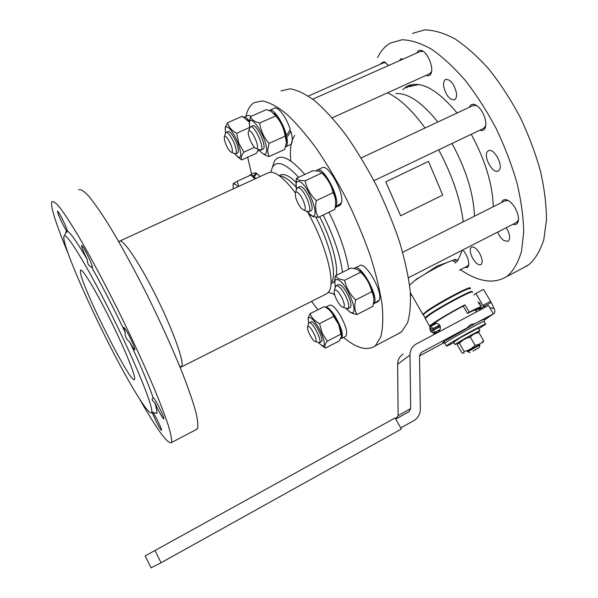 <?xml version="1.0" encoding="UTF-8"?>
<svg xmlns="http://www.w3.org/2000/svg" width="598" height="598" viewBox="0 0 598 598"><rect width="100%" height="100%" fill="white"/><g stroke="black" fill="none" stroke-linecap="round" stroke-linejoin="round"><path stroke-width="0.9" d="M385.792 181.904L400.63 215.766L385.792 181.904M400.63 215.766L442.722 195.083L428.474 161.4L385.987 181.747M444.979 343.461L445.906 342.43C452.432 337.653 487.632 318.45 484.051 321.619L485.494 324.086M444.725 342.049L442.565 342.602L443.679 341.712L475.193 323.54C482.108 319.96 485.262 318.57 484.664 319.362L484.111 321.403M485.868 306.894L483.633 306.55L491.279 302.476L494.098 308.463C495.331 311.214 495.107 312.993 493.425 313.823L475.193 323.54L470.544 324.662L467.113 327.883L421.254 352.476M474.461 216.184C473.638 193.842 466.156 169.6 452.006 143.475M409.585 285.201L416.761 278.862L419.415 277.502C431.001 270.057 447.282 261.722 452.178 260.691L454.772 259.36L457.926 260.384L462.359 250.158M423.952 274.691L436.959 266.155L447.454 262.358M463.263 221.813C460.296 198.947 452.103 174.952 438.685 149.821M457.926 260.384L455.153 263.045M456.005 259.442L454.51 261.946M423.377 314.832L422.853 314.384L427.189 310.788C439.747 301.803 473.347 284.237 470.013 288.348M472.45 292.302C475.066 288.752 441.967 306.169 429.566 314.914L425.275 318.345L425.447 318.898M439.896 331.135C435.224 333.378 433.169 334.088 433.714 333.273L433.797 332.675M430.388 326.762L429.85 325.813L434.036 322.666C442.617 317.045 452.933 311.087 464.982 304.793L469.258 312.104L467.501 313.412L463.256 306.139C453.359 311.147 438.611 319.848 435.165 322.688L434.305 323.458L434.753 324.236M425.357 318.031L429.693 314.189C441.728 305.69 473.848 288.767 471.65 292.041M467.501 313.412C473.9 310.145 476.868 308.919 476.397 309.727L481.054 307.14C481.637 306.116 477.705 307.768 469.258 312.104M475.881 309.547L476.143 309.996M472.943 351.131L479.2 347.558L472.943 351.131M479.207 347.535L479.895 344.994L467.561 351.863M439.702 325.17L431.621 329.461L439.552 324.938L440.367 326.598L440.18 329.416M442.565 342.602L444.86 343.259L446.392 345.921L447.454 345.106C454.017 340.389 489.239 321.163 485.606 324.273L478.647 328.788M453.949 342.579C448.373 345.465 445.861 346.571 446.392 345.921M151.062 567.808L160.72 562.942L401.348 429.05L395.136 417.935L154.979 550.496L161.094 562.733M154.979 550.496L145.15 555.923L151.13 567.951M431.621 329.461L430.104 328.317L430.702 330.888L432.212 332.04L432.13 330.447L440.203 326.157M479.85 305.092L480.956 304.763L481.084 306.796M431.771 329.221L429.67 327.771L430.545 331.128L432.474 332.712L432.13 330.447M433.206 328.309L430.538 326.545M430.784 326.344L436.757 323.174L439.552 324.938M479.155 303.911L478.781 303.268M479.222 303.874L480.284 303.47L479.297 304.15M478.019 301.975L480.284 303.47M477.271 332.578L479.85 330.858C481.771 329.259 465.192 338.169 457.971 342.617L455.078 344.53L457.776 343.446L457.395 345.001L461.992 352.955L463.562 353.067L464.123 351.415C468.436 350.555 472.069 348.492 475.044 345.233C478.617 344.889 481.487 343.379 483.64 340.696L482.84 342.781M479.783 330.746L478.348 328.287L477.675 328.392L478.4 328.377M453.71 342.168L459.57 338.139L477.675 328.392M460.213 337.788L453.658 342.078M479.865 344.964L479.641 344.59L475.746 346.556L467.255 351.475M479.723 344.732L467.33 351.617M457.911 343.312L458.232 342.759C459.847 341.338 478.684 330.978 476.755 332.57L478.953 332.667C475.417 332.966 472.54 334.461 470.334 337.137C465.999 338.042 462.381 340.113 459.458 343.357L457.911 343.312M493.26 206.729C492.588 184.259 485.247 160.122 471.231 134.311M457.096 113.007C436.779 88.736 419.983 79.908 406.692 86.516L402.85 89.521M410.034 85.066L407.208 87.226M522.772 268.128L529.073 264.525C535.464 258.74 540.383 250.42 543.829 239.566L546.445 220.154C546.445 205.211 544.457 188.863 540.472 171.103C535.352 152.916 528.512 134.827 519.961 116.827C510.595 99.358 500.294 83.548 489.074 69.375C477.615 56.541 466.216 46.367 454.891 38.84C443.888 33.002 433.782 30.02 424.565 29.9L412.523 33.383M460.482 269.683C478.221 281.875 493.47 284.259 506.237 276.837L507.762 275.753C513.832 270.124 518.421 261.939 521.538 251.182L523.699 231.889C523.407 216.984 521.157 200.636 516.956 182.839C511.641 164.592 504.667 146.405 496.034 128.278C486.623 110.667 476.352 94.686 465.214 80.334C453.875 67.305 442.655 56.937 431.554 49.223C420.798 43.191 410.976 40.036 402.073 39.752L390.509 43.011C385.075 46.106 380.784 50.935 377.637 57.513M399.449 60.697L400.735 58.925L403.209 59.03M443.768 86.762C443.245 83.077 443.806 80.67 445.458 79.541C450.242 79.041 453.882 83.414 456.364 92.66C456.85 96.293 456.289 98.655 454.674 99.746C449.898 100.255 446.265 95.927 443.768 86.762M479.432 252.984C482.429 258.642 482.952 262.515 481.009 264.6C478.684 265.482 475.993 263.546 472.943 258.807C469.961 253.186 469.445 249.321 471.396 247.213C473.683 246.324 476.359 248.245 479.432 252.984M506.267 227.703C509.952 234.102 510.587 238.617 508.195 241.256L504.151 240.71C501.49 238.894 499.315 236.031 497.641 232.114M487.527 151.473L488.207 150.89C493.492 146.906 503.994 165.833 498.986 170.355L498.411 170.841C493.111 174.743 482.743 156.257 487.527 151.473M479.828 130.207C482.399 131.089 484.223 130.252 485.284 127.703C486.6 123.128 485.494 117.694 481.966 111.415C479.439 107.416 476.808 105.069 474.079 104.381C471.867 103.977 470.32 104.934 469.437 107.229M361.155 157.917L473.1 105.517L476.621 105.502M426.202 75.341C428.445 76.26 430.067 75.617 431.076 73.405C433.849 67.798 427.809 52.759 421.904 50.643L421.052 50.359C419.131 49.963 417.77 50.815 416.978 52.916M312.754 99.186L420.394 51.398L423.249 51.406M388.707 65.466L384.043 61.773L381.083 63.283L380.791 64.031M512.987 224.265C515.483 225.042 517.18 224.243 518.085 221.858C519.116 217.911 518.032 213.112 514.826 207.461C511.948 202.909 508.973 200.3 505.923 199.635C503.822 199.351 502.417 200.3 501.707 202.483M402.671 252.274L505.175 200.741L508.412 200.592M464.773 267.463L467.128 267.627L468.511 266.035C469.393 261.722 467.733 256.594 463.532 250.644M468.802 264.615L467.561 266.02M134.7 378.549L134.52 379.424C131.56 385.904 83.174 290.18 80.461 272.695L80.461 270.191C81.829 267.687 94.648 288.498 108.978 317.127C123.308 345.719 134.879 373.623 134.7 378.549M348.724 269.182C345.973 252.296 339.38 233.317 328.945 212.245M304.823 174.444C289.768 157.364 279.602 152.991 274.333 161.333L272.449 167.178M342.49 272.299C340.359 255.839 333.923 236.741 323.167 215.011M298.619 177.329C285.695 163.359 276.964 160.002 272.426 167.253L270.759 172.217M397.132 334.327L401.699 331.628L407.485 322.95C410.041 314.63 410.938 303.791 410.161 290.419C408.352 275.76 404.771 259.442 399.427 241.487C393.125 222.949 385.448 204.299 376.419 185.522C366.806 167.178 356.662 150.36 345.988 135.066C335.291 121.073 324.991 109.726 315.086 101.025C305.66 94.021 297.303 89.954 290.03 88.818L280.985 90.911M343.491 337.399C356.49 348.163 366.843 351.108 374.557 346.227L375.589 345.382L380.724 337.003C382.84 328.855 383.311 318.151 382.122 304.875C379.924 290.277 376 273.981 370.364 255.989C363.801 237.391 355.952 218.621 346.825 199.687C337.16 181.164 327.054 164.136 316.499 148.603C305.982 134.371 295.92 122.769 286.33 113.814C277.248 106.564 269.272 102.265 262.417 100.905L254.023 102.699C250.3 105.076 247.692 109.292 246.204 115.347L245.965 116.341M67.94 253.021C60.017 233.975 54.874 219.653 52.504 210.048C51.428 205.465 51.271 202.647 52.041 201.593C53.446 201.01 56.205 203.193 60.308 208.156C65.182 214.779 71.237 224.115 78.48 236.173C90.044 256.004 103.753 281.568 117.671 309.36C131.799 338.019 143.976 364.376 154.202 388.438C160.242 403.112 164.936 415.393 168.262 425.29C170.759 433.625 171.865 439.224 171.581 442.079L171.334 442.617C167.702 444.209 157.252 429.917 139.977 399.733M78.757 189.828C80.633 189.043 83.832 191.009 88.362 195.725C93.639 202.102 100.045 211.184 107.588 222.987C119.54 242.437 133.421 267.65 147.272 295.195C161.258 323.623 173.099 349.875 182.786 373.974C188.452 388.693 192.728 401.071 195.613 411.11C197.654 419.609 198.297 425.395 197.557 428.474L196.024 429.685M151.757 411.843L151.735 411.985C150.434 418.72 130.476 386.188 109.486 345.009C88.489 303.874 67.963 257.237 64.3 241.151C63.545 237.75 63.627 235.971 64.539 235.814C68.03 234.558 89.483 270.057 112.611 316.768C135.761 363.457 152.901 405.84 151.757 411.843M151.705 412.142L153.507 413.039L156.878 419.116C160.032 425.417 161.602 429.162 161.587 430.351C160.997 430.298 159.277 427.54 156.422 422.068L152.027 412.321M154.777 402.738C152.027 400.712 151.488 399.06 153.163 397.782L153.178 397.752C153.821 397.722 155.689 400.66 158.784 406.573C162.237 413.45 163.934 417.568 163.882 418.921C163.217 418.914 161.34 415.954 158.253 410.056L154.777 402.738C156.437 408.172 157.139 411.745 156.885 413.442L151.735 411.985M86.463 252.954C90.455 260.96 92.451 265.863 92.458 267.68L91.457 266.805C88.96 266.162 87.577 263.987 87.301 260.287L87.278 259.517C83.496 251.855 81.612 247.176 81.627 245.472C82.165 245.329 83.78 247.826 86.463 252.954M129.243 335.941C133.062 343.558 134.946 348.178 134.894 349.8C134.296 349.92 132.569 347.289 129.721 341.921L129.086 341.428C126.096 338.849 124.803 335.814 125.206 332.324L123.764 327.465C124.391 327.353 126.223 330.178 129.243 335.941M61.729 217.821C64.711 223.742 66.632 228.174 67.499 231.127L66.475 232.465L66.43 230.791L63.321 225.282C59.538 217.679 57.595 212.97 57.505 211.169C57.954 211.064 59.359 213.284 61.729 217.821M180.073 367.209L181.523 366.798C185.582 363.846 170.482 323.07 150.913 286.098C135.843 257.26 122.231 238.363 119.361 241.203L118.86 241.876M325.701 294.246L327.166 293.506L329.244 291.039C335.276 281.546 325.903 244.844 308.441 213.576M331.838 281.897C336.921 273.518 329.976 243.977 315.849 217.126M331.531 283.422L332.877 282.742L334.82 280.507M336.338 275.372C338.087 263.875 331.232 239.17 319.631 216.708M410.691 85.335L412.276 84.535M406.266 87.966L408.8 86.194L413.569 84.37M345.517 308.12L348.051 308.628C349.486 306.901 348.761 302.835 345.883 296.414C341.839 288.729 338.55 285.186 336.016 285.792L335.299 287.391M336.39 299.202C334.461 294.993 333.811 292.056 334.446 290.389C336.151 289.111 338.707 291.66 342.116 298.028C344.515 303.455 344.934 306.557 343.372 307.342C341.368 307.066 339.036 304.352 336.39 299.202M349.92 307.664L350.249 307.499C351.699 305.772 350.989 301.698 348.111 295.285C344.067 287.601 340.77 284.065 338.221 284.678L336.338 285.627M518.459 219.989L516.448 222.501M357.036 314.511L372.846 306.37L373.66 302.125C374.184 298.424 373.548 294.964 371.762 291.727C370.035 284.185 366.342 277.674 360.669 272.195L357.312 269.332L351.108 267.986L335.314 275.88L338.423 278.795L344.59 280.275C346.264 287.817 349.957 294.373 355.675 299.934C354.143 305.892 354.592 310.751 357.036 314.511L352.476 313.442L349.262 311.64M334.611 283.048L335.314 275.88M345.659 308.217L350.039 312.126L351.347 312.612C359.592 315.079 346.982 283.355 338.259 279.894C336.472 279.087 335.329 279.543 334.828 281.262L335.224 287.631M373.429 303.694L373.78 303.627C380.074 298.417 360.519 262.544 354.547 268.233L354.293 268.435M373.526 303.866L379.289 300.091C383.43 292.123 364.974 260.392 359.435 265.781L355.085 267.956M378.721 300.517L377.772 301.706M378.9 300.831L373.376 303.978M317.792 342.325L319.481 342.594C322.554 340.651 311.67 320.154 309.009 322.845L308.538 323.869M307.821 326.613C309.622 324.183 318.054 339.843 315.751 341.368L315.46 341.51C313.135 342.235 306.124 328.9 307.701 326.77L307.821 326.613M321.141 341.75L321.403 341.6C324.497 339.649 313.614 319.16 310.93 321.866L309.211 322.741M328.638 309.435C332.159 312.156 335.553 317.097 338.834 324.258C340.778 328.825 341.697 332.383 341.585 334.925M325.372 348.118L339.103 340.98L341.488 336.622L338.715 324.542L333.609 316.439C332.114 312.246 329.02 308.972 324.303 306.625L310.198 313.546C311.528 317.74 314.653 321.104 319.564 323.623L322.113 333.093L327.256 341.189C325.02 344.284 324.333 346.496 325.2 347.827L321.47 345.539M308.052 319.362L308.179 317.665L310.198 313.546M318.353 342.639L322.636 346.025C325.185 345.779 324.774 341.51 321.403 333.228C316.933 322.741 309.054 314.137 308.179 318.577L308.583 323.615M340.628 338.647L341.578 338.386C343.603 334.738 341.458 327.36 335.134 316.237C330.948 309.824 327.734 306.834 325.476 307.275M325.544 307.252L329.468 305.257C331.673 304.315 335.007 307.237 339.47 314.017C345.794 325.118 347.924 332.503 345.846 336.173L345.495 336.353M470.11 288.969C473.893 284.244 431.592 307.08 424.46 313.636L423.347 314.78L423.608 315.243M471.897 291.996C475.627 287.429 433.401 310.257 426.225 316.708L425.103 317.837L425.29 318.271M296.346 189.872L296.152 183.19L297.221 181.583L299 181.433C307.701 183.13 321.119 218.898 312.044 215.9L306.221 211.087L308.897 211.699C311.872 210.302 307.17 195.957 301.766 190.142C299.807 187.974 298.32 187.196 297.288 187.809L296.451 189.536M299.202 193.924C303.59 198.678 307.103 210.391 304.135 210.249L301.153 208.254C296.698 202.012 294.821 196.772 295.524 192.526C296.212 191.524 297.438 191.988 299.202 193.924M310.833 210.78L311.184 210.616C314.182 209.203 309.495 194.866 304.076 189.05C302.117 186.897 300.615 186.12 299.583 186.733L297.64 187.645M335.336 206.527L335.62 207.028L335.844 206.684C341.114 199.44 322.972 164.719 316.843 170.258L316.275 170.774M335.62 207.028L341.443 202.894C344.695 193.176 327.637 162.671 321.933 167.889L317.426 169.989M340.845 203.372L341.122 203.858L340.045 205.226L335.186 207.558M341.122 203.858L335.216 207.513M318.413 217.298L334.843 209.412L335.358 206.377C336.106 201.444 335.343 196.877 333.071 192.668C331.374 185.111 327.622 178.548 321.821 172.986L318.801 171.133L312.814 170.729L296.399 178.361L299.164 180.29L305.107 180.798C306.744 188.355 310.489 194.963 316.335 200.607C314.967 207.259 315.662 212.821 318.413 217.298L312.926 216.596L310.138 214.988M295.868 185.081L296.399 178.361M258.68 149.47L260.945 150.046C265.131 148.132 253.986 123.756 250.345 126.888L249.605 128.338M248.835 131.067C251.459 128.48 259.981 146.929 256.856 148.409L256.482 148.536C253.537 149.208 246.54 133.959 248.604 131.343L248.835 131.067M262.858 149.179L263.142 149.052C267.366 147.123 256.236 122.762 252.558 125.909L250.629 126.761M274.048 113.336C279.057 118.21 282.906 125.423 285.597 134.991L286.435 135.567L286.203 134.655C283.041 121.962 272.897 107.483 269.384 110.443L269.279 110.503M286.435 135.567L290.322 129.542C286.532 117.387 277.584 105.629 274.303 108.268L269.87 110.226M289.656 130.641L290.912 131.493L291.166 132.42C292.781 138.99 292.646 143.019 290.755 144.507L290.262 144.731M290.912 131.493L286.838 137.376L285.986 136.793L286.42 141.285M431.562 71.648L429.603 73.801M269.01 156.571L284.783 149.395L286.42 142.167L285.126 136.15C284.005 128.518 280.888 121.768 275.768 115.892L270.931 111.191L266.402 109.636L250.487 116.647C251.474 119.637 254.524 121.775 259.622 123.061C260.758 130.753 263.897 137.533 269.048 143.4L267.545 150.718L269.01 156.571L265.377 155.211L262.141 153.081M258.844 149.537C260.848 152.184 262.574 153.708 264.032 154.105C265.706 154.456 266.559 153.178 266.603 150.262C267.067 138.818 251.466 113.478 249.456 122.254L249.56 128.465M233.968 153.357L235.717 153.798C236.412 153.29 236.531 151.825 236.083 149.395C234.85 142.182 227.95 130.685 225.977 132.524L225.409 133.631M224.385 139.73L224.407 136.568C225.506 134.139 231.187 143.176 232.196 148.984C232.592 151.137 232.413 152.266 231.658 152.393C228.817 150.898 226.395 146.674 224.385 139.73M237.526 152.983L237.75 152.886C238.453 152.37 238.58 150.905 238.139 148.476C236.92 141.255 230.013 129.773 228.025 131.62L226.201 132.427M249.829 121.461C247.31 118.247 245.329 116.842 243.887 117.245M243.969 117.215L248.148 115.377L251.407 116.244M225.102 129.019L225.349 127.075L227.472 122.777C228.623 127.038 231.673 130.536 236.621 133.249L238.856 143.341L243.842 152.124C241.33 155.577 240.628 158.164 241.734 159.883L256.295 153.365L258.605 149.433M241.771 159.935L237.458 156.84M234.461 153.686L238.774 157.506C241.585 157.394 241.375 152.722 238.131 143.475C234.012 132.412 226.455 123.442 225.304 128.062L225.446 133.444M255.712 178.57L254.187 176.799L254.606 178.211L253.799 177.419L253.014 175.7L250.069 174.825L249.433 175.677M253.388 176.021L256.221 173.024L256.482 173.943M254.187 176.799L256.923 173.465L259.995 176.604M250.383 174.683L254.307 172.882L256.221 173.024M247.669 157.267L251.579 174.13M311.603 301.347L317.77 309.704M333.303 294.096L334.701 294.821M237.944 186.74C235.425 183.81 233.825 183.205 233.145 184.932L233.205 188.916M233.108 185.059L233.205 183.571L237.077 181.336L238.894 186.299M254.972 178.914L250.898 175.005L237.077 181.336M254.606 178.211L255.152 178.824M249.261 122.074L242.25 116.274L227.472 122.777M247.273 119.824L249.501 122.119M236.621 133.249L249.411 127.568M243.842 152.124L254.471 147.34M257.865 150.965L259.315 150.15M308.389 96.061L383.804 62.7L385.874 62.641M285.597 134.991L285.986 136.793M249.179 123.861L250.487 116.647M259.622 123.061L275.768 115.892M269.048 143.4L285.126 136.15M285.62 146.861L285.881 146.719C287.451 145.568 287.773 142.451 286.838 137.376M430.052 73.599L332.226 117.821M321.746 172.882C327.786 176.799 335.822 193.393 335.575 201.421M316.335 200.607L333.071 192.668M305.107 180.798L321.821 172.986M485.763 125.744L483.476 128.473M327.256 341.189L341.219 333.953M319.564 323.623L333.609 316.439M359.615 270.849C365.602 274.818 373.787 290.583 373.757 298.125M355.675 299.934L371.762 291.727M344.59 280.275L360.669 272.195M418.72 84.527L409.01 86.725M295.928 187.047C289.238 179.662 283.781 175.962 279.558 175.947M296.16 182.45C288.901 175.446 283.43 173.084 279.729 175.364M295.36 192.885C284.94 179.049 276.635 172.164 270.431 172.224L267.583 173.114L119.899 241.009M64.322 241.233L63.844 238.535M129.721 341.921C140.65 365.542 148.461 384.163 153.163 397.782M91.457 266.805C102.333 286.158 113.583 308 125.206 332.324M67.499 231.127C70.766 233.153 77.359 242.616 87.278 259.517M65.578 232.996L66.43 230.791M290.822 161.026C289.731 149.291 291.009 140.784 294.657 135.492M328.399 292.325L334.536 294.201M470.334 337.137L475.044 345.233M478.953 332.667L483.64 340.696M459.458 343.357L464.123 351.415M479.962 308.239L480.366 307.746M480.956 304.763L480.082 305.481M440.367 326.598L432.451 330.537M433.767 332.675L434.2 332.6L434.058 329.954M395.726 418.989L398.119 415.603L397.633 364.302C397.73 359.809 399.584 356.386 403.187 354.016M443.671 342.916L419.527 355.885M395.756 419.041L408.905 411.775L410.684 408.628L409.989 355.01C410.079 350.331 412 346.75 415.76 344.284L488.484 305.503L493.402 313.83L484.5 319.982M456.102 340.21L456.625 339.933M479.23 308.628L479.663 310.205M493.365 313.793L488.484 305.503M421.231 352.484L419.519 355.504L420.357 409.054C420.259 414.19 418.099 418.047 413.868 420.611L400.72 427.921M479.648 309.458L483.633 306.55L475.851 293.439L483.498 289.402L491.279 302.476M473.9 294.971L475.851 293.439M463.256 306.139L464.982 304.793M429.85 325.813L434.305 323.458M438.312 330.41L433.976 332.996M439.627 330.664L438.431 330.619M452.178 260.691L454.054 261.169M414.691 280.634L419.415 277.502M425.066 128.002C411.985 110.025 399.471 98.296 387.534 92.817M437.863 122.007C421.964 102.325 407.963 92.847 395.861 93.587M408.905 411.775L396.407 418.615M489.874 307.835L494.098 308.463M409.989 355.01L397.633 364.302M398.119 415.603L410.684 408.628M490.547 301.355L482.9 305.421M476.337 311.969L475.081 309.816M456.162 259.741L457.776 260.16M410.355 292.654L422.853 314.384M425.193 318.457L430.156 327.091M433.371 332.682L433.714 333.273M470.095 352.588L467.232 351.437M429.67 327.771L430.575 326.493M464.153 353.134L463.487 353.119M409.54 85.23L406.692 86.516M527.481 265.647L506.237 276.837M445.458 79.541L445.899 79.34M488.207 150.89L488.678 150.666M475.604 105.181L474.079 104.381M422.509 51.166L421.052 50.359M507.47 200.345L505.923 199.635M468.802 264.652L468.511 266.035M272.426 167.253L274.333 161.333M171.334 442.617L197.176 429.08M179.654 366.185L181.523 366.798M327.166 293.506L181.411 366.933M332.877 282.742L331.389 283.489M334.446 290.389L335.613 286.263M350.249 307.499L348.051 308.628M516.941 222.247L408.471 277.719M334.828 281.262L334.79 278.855M321.35 341.637L319.429 342.632M467.883 265.856L459.384 270.251M411.663 294.934L410.542 295.509M308.179 318.577L308.179 317.665M341.578 338.386L345.846 336.173M304.135 210.249L308.299 211.916M296.152 183.19L296.189 179.706M264.032 154.105L265.377 155.211M224.407 136.568L225.678 132.846M237.75 152.886L235.717 153.798M238.774 157.506L241.734 159.883M233.145 184.932L233.205 183.571M225.304 128.062L225.349 127.075M258.755 150.733L259.51 150.397M231.658 152.393L235.328 153.925M249.456 122.254L249.53 120.31M285.881 146.719L290.755 144.507M263.142 149.052L260.945 150.046M256.482 148.536L260.436 150.21M248.604 131.343L249.949 127.314M312.044 215.9L312.926 216.596M484.006 128.219L373.952 180.686M311.184 210.616L308.897 211.699M295.524 192.526L296.832 188.318M423.347 314.78L425.103 317.837M322.636 346.025L325.2 347.827M315.46 341.51L319.085 342.774M307.701 326.77L308.747 323.152M375.551 302.842L378.325 301.422M351.347 312.612L352.476 313.442M343.372 307.342L347.505 308.837M119.017 242.16L119.361 241.203M64.539 235.814L66.385 230.791M400.57 332.518L374.557 346.227M518.376 220.258L518.085 221.858M385.433 62.506L384.043 61.773M431.494 71.82L431.076 73.405M485.643 126.081L485.284 127.703M455.078 344.53L453.59 341.959M480.074 308.179L475.537 310.594M440.278 329.371L434.2 332.6M432.474 332.712L434.073 332.667M484.492 319.99L493.425 313.823M423.414 314.683L422.793 314.503M425.492 317.553L425.275 318.345M440.008 331.329L439.209 329.939M435.65 323.765L435.067 322.763"/></g></svg>
